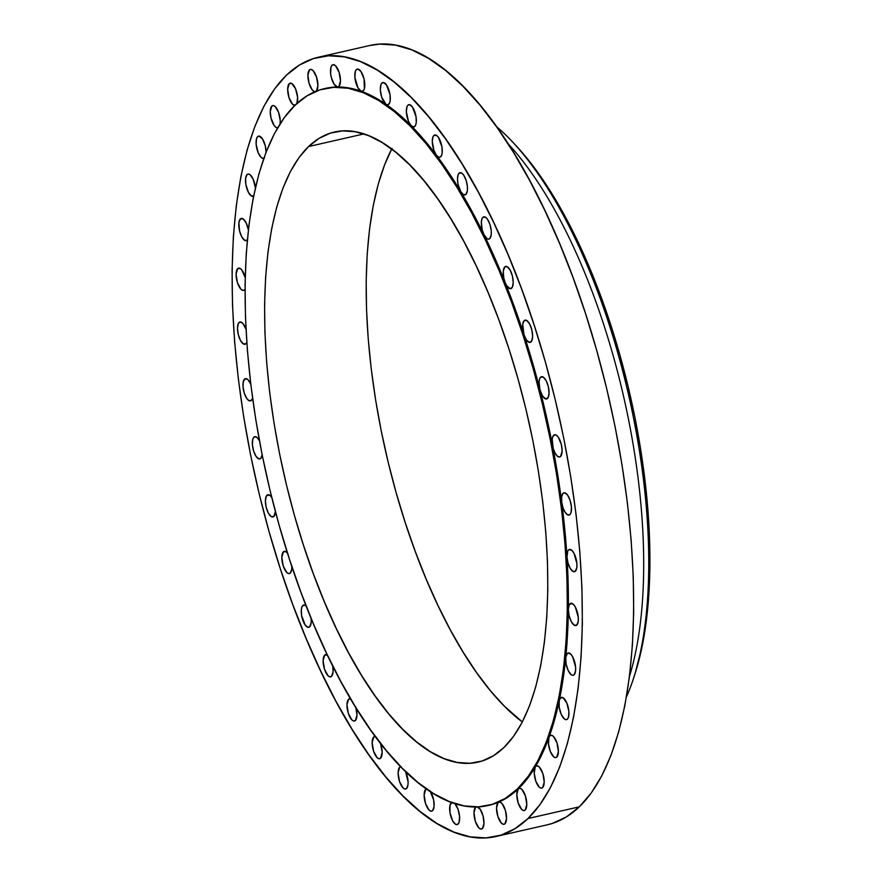 <?xml version="1.0" encoding="UTF-8"?>
<svg xmlns="http://www.w3.org/2000/svg" width="882" height="882" viewBox="0 0 882 882"><rect width="100%" height="100%" fill="white"/><g stroke="black" fill="none" stroke-linecap="round" stroke-linejoin="round"><path stroke-width="1.32" d="M487.955 805.542L488.981 805.31A367.662 142.476 -102.8 0 0 498.705 802.124A11.422 4.421 -102.8 0 0 498.087 802.543L500.05 802.091L498.087 802.543A11.422 4.421 77.2 0 1 498.705 802.124A367.662 142.476 -102.8 0 0 518.329 788.795A367.662 142.476 -102.8 0 0 535.231 767.053A367.662 142.476 -102.8 0 0 548.979 737.418A367.662 142.476 -102.8 0 0 559.232 700.639A367.662 142.476 -102.8 0 0 565.748 657.608A367.662 142.476 -102.8 0 0 568.361 609.374A367.662 142.476 -102.8 0 0 566.994 557.148A367.662 142.476 -102.8 0 0 561.702 502.211A11.422 4.421 77.2 0 1 563.058 493.314L565.009 492.862L563.058 493.314A11.422 4.421 77.2 0 1 563.962 492.795A11.422 4.421 77.2 0 1 570.5 501.682A11.422 4.421 77.2 0 1 569.959 514.548L571.084 512.409L571.437 506.941L570.125 500.447L567.6 495.133L564.701 492.784L563.058 493.314L561.669 496.698L561.702 502.211A367.662 142.476 -102.8 0 0 552.606 445.906A367.662 142.476 -102.8 0 0 539.938 389.623A367.662 142.476 -102.8 0 0 523.996 334.752A367.662 142.476 -102.8 0 0 505.177 282.637A367.662 142.476 -102.8 0 0 483.942 234.568A367.662 142.476 -102.8 0 0 460.823 191.725A367.662 142.476 -102.8 0 0 436.381 155.166A367.662 142.476 -102.8 0 0 411.233 125.795A367.662 142.476 -102.8 0 0 385.974 104.319A367.662 142.476 -102.8 0 0 361.245 91.276A367.662 142.476 -102.8 0 0 337.641 86.998A367.662 142.476 -102.8 0 0 325.48 88.398L324.455 88.63A367.662 142.476 77.2 0 1 534.878 374.729A367.662 142.476 77.2 0 1 517.304 789.037A367.662 142.476 77.2 0 1 487.955 805.542A367.662 142.476 77.2 0 1 277.521 519.443A367.662 142.476 77.2 0 1 295.095 105.134L307.079 95.796L320.012 89.843L333.771 87.318L348.236 88.266L363.252 92.665L378.687 100.482L394.386 111.639L410.207 126.027L425.973 143.501L441.562 163.898L456.799 187.028L471.561 212.661L485.684 240.554L499.047 270.432L511.516 302.008L522.971 334.984L533.29 369.04L542.397 403.846L550.192 439.071L556.597 474.373L561.558 509.41L565.009 543.852L566.95 577.357L567.324 609.616L566.167 640.299L563.455 669.129L559.232 695.81L553.532 720.109L546.421 741.773L537.954 760.593L528.219 776.403L517.304 789.037L505.331 798.375L492.388 804.329L478.628 806.854L464.164 805.905L449.147 801.495L433.712 793.679L418.013 782.532L402.203 768.145L386.426 750.67L370.848 730.274L355.6 707.144L340.849 681.51L326.715 653.617L313.353 623.739L300.894 592.164L289.439 559.188L279.109 525.132L270.002 490.315L262.208 455.09L255.802 419.799L250.852 384.75L247.39 350.319L245.461 316.814L245.075 284.555L246.243 253.873L248.945 225.042L253.167 198.362L258.867 174.063L265.989 152.399L274.456 133.579L284.18 117.769L295.095 105.134A367.662 142.476 77.2 0 1 324.455 88.63M488.474 805.42A367.662 142.476 -102.8 0 0 498.705 802.124A11.422 4.421 77.2 0 1 499.003 802.025A11.422 4.421 77.2 0 1 505.54 810.911A11.422 4.421 77.2 0 1 504.989 823.777L506.533 818.595L505.43 810.525L502.255 803.855L500.392 802.234L498.705 802.124A367.662 142.476 -102.8 0 0 518.329 788.795A11.422 4.421 77.2 0 1 519.244 788.288A11.422 4.421 77.2 0 1 525.782 797.174A11.422 4.421 77.2 0 1 525.231 810.04L526.786 804.461L525.407 795.939L521.912 789.445L519.983 788.276L518.329 788.795A367.662 142.476 -102.8 0 0 535.231 767.053A11.422 4.421 77.2 0 1 535.76 766.381A11.422 4.421 77.2 0 1 536.664 765.863A11.422 4.421 77.2 0 1 543.202 774.749A11.422 4.421 77.2 0 1 542.662 787.615L544.216 782.047L542.838 773.514L539.332 767.031L537.403 765.852L535.76 766.381A11.422 4.421 -102.8 0 0 535.231 767.053A367.662 142.476 -102.8 0 0 548.979 737.418A11.422 4.421 77.2 0 1 549.927 735.831A11.422 4.421 77.2 0 1 550.842 735.312A11.422 4.421 77.2 0 1 557.38 744.199A11.422 4.421 77.2 0 1 556.829 757.065L558.383 751.497L557.005 742.964L553.499 736.481L551.581 735.301L549.927 735.831A11.422 4.421 -102.8 0 0 548.979 737.418A367.662 142.476 -102.8 0 0 559.232 700.639A11.422 4.421 77.2 0 1 560.5 697.905A11.422 4.421 77.2 0 1 561.415 697.386A11.422 4.421 77.2 0 1 567.953 706.273A11.422 4.421 77.2 0 1 567.402 719.139L568.526 717L568.89 711.52L566.839 703.031L563.102 697.75L560.5 697.905L562.462 697.453L560.5 697.905L559.232 700.639A367.662 142.476 -102.8 0 0 565.748 657.608A11.422 4.421 77.2 0 1 567.214 653.529A11.422 4.421 77.2 0 1 568.129 653.011A11.422 4.421 77.2 0 1 574.667 661.897A11.422 4.421 77.2 0 1 574.116 674.763L575.549 671.048L575.604 667.156L572.694 656.87L570.797 654.179L567.997 653.055L569.177 653.077L567.214 653.529L565.748 657.608A367.662 142.476 -102.8 0 0 568.361 609.374A11.422 4.421 77.2 0 1 569.904 603.806A11.422 4.421 77.2 0 1 570.819 603.299A11.422 4.421 77.2 0 1 577.357 612.174A11.422 4.421 77.2 0 1 576.806 625.04L578.239 621.325L578.294 617.433L575.395 607.147L573.487 604.457L570.687 603.332L571.867 603.365L569.265 604.688L568.361 609.374A367.662 142.476 -102.8 0 0 566.994 557.148A11.422 4.421 77.2 0 1 568.504 549.96A11.422 4.421 77.2 0 1 569.419 549.442A11.422 4.421 77.2 0 1 575.957 558.328A11.422 4.421 77.2 0 1 575.406 571.194L576.839 567.479L576.894 563.587L573.995 553.301L572.087 550.611L569.287 549.486L570.467 549.508L568.504 549.96L567.754 551.063L566.994 557.148A367.662 142.476 -102.8 0 0 561.702 502.211A367.662 142.476 -102.8 0 0 552.606 445.906A11.422 4.421 77.2 0 1 553.676 435.256L555.627 434.815L553.676 435.256A11.422 4.421 77.2 0 1 554.591 434.749A11.422 4.421 77.2 0 1 561.117 443.624A11.422 4.421 77.2 0 1 560.577 456.501L562.132 450.923L561.36 444.539L558.229 437.086L556.266 435.113L554.447 434.782L552.727 436.855L552.198 439.335L553.235 448.519L555.098 453.161L557.391 456.215L559.629 457.019L560.577 456.501A11.422 4.421 77.2 0 1 559.662 457.008A11.422 4.421 77.2 0 1 552.606 445.906A367.662 142.476 -102.8 0 0 539.938 389.623L542.485 395.919L545.671 398.951L548.152 397.584L549.056 392.898L548.284 386.503L546.09 380.572L543.202 377.088L540.611 377.231A11.422 4.421 77.2 0 1 541.515 376.713A11.422 4.421 77.2 0 1 548.053 385.599A11.422 4.421 77.2 0 1 547.502 398.466A11.422 4.421 77.2 0 1 546.597 398.984A11.422 4.421 77.2 0 1 539.938 389.623A367.662 142.476 -102.8 0 0 523.996 334.752L526.521 340.066L529.421 342.414L531.714 341.003L532.618 336.318L531.846 329.923L529.652 323.992L526.763 320.508L524.173 320.651A11.422 4.421 77.2 0 1 525.077 320.133A11.422 4.421 77.2 0 1 531.614 329.019A11.422 4.421 77.2 0 1 531.063 341.885A11.422 4.421 77.2 0 1 530.159 342.403A11.422 4.421 77.2 0 1 523.996 334.752A367.662 142.476 -102.8 0 0 505.177 282.637L506.742 285.768L510.193 288.712L512.31 287.278L513.214 282.582L512.442 276.198L510.248 270.256L507.359 266.772L504.769 266.915A11.422 4.421 77.2 0 1 505.673 266.408A11.422 4.421 77.2 0 1 512.21 275.294A11.422 4.421 77.2 0 1 511.67 288.16L511.67 288.16A11.422 4.421 77.2 0 1 510.755 288.668A11.422 4.421 77.2 0 1 505.177 282.637L505.177 282.637A367.662 142.476 -102.8 0 0 483.942 234.568L486.985 238.614L488.485 239.154L489.775 238.592L491.208 234.877L491.263 230.985L489.951 224.491L487.426 219.188L485.475 217.215L482.873 217.358A11.422 4.421 77.2 0 1 483.788 216.851A11.422 4.421 77.2 0 1 490.326 225.726A11.422 4.421 77.2 0 1 489.775 238.592A11.422 4.421 77.2 0 1 488.86 239.11A11.422 4.421 77.2 0 1 483.942 234.568A367.662 142.476 -102.8 0 0 460.823 191.725L463.535 194.679L465.939 194.426L467.372 190.699L467.416 186.808L466.115 180.325L463.59 175.011L461.639 173.037L459.037 173.181A11.422 4.421 77.2 0 1 459.952 172.674A11.422 4.421 77.2 0 1 466.49 181.56A11.422 4.421 77.2 0 1 465.939 194.426A11.422 4.421 77.2 0 1 465.023 194.933A11.422 4.421 77.2 0 1 460.823 191.725A367.662 142.476 -102.8 0 0 436.381 155.166L438.718 157.15L439.798 157.25L441.386 155.849L442.18 153.005L441.959 146.952L438.387 137.316L436.436 135.343L433.845 135.486A11.422 4.421 77.2 0 1 434.749 134.979A11.422 4.421 77.2 0 1 441.287 143.865A11.422 4.421 77.2 0 1 440.746 156.731A11.422 4.421 77.2 0 1 439.831 157.239A11.422 4.421 77.2 0 1 436.381 155.166A367.662 142.476 -102.8 0 0 411.233 125.795L414.033 126.92L415.444 125.553L416.238 122.719L416.028 116.667L412.456 107.031L409.557 104.671L407.903 105.201A11.422 4.421 77.2 0 1 408.818 104.682A11.422 4.421 77.2 0 1 415.345 113.569A11.422 4.421 77.2 0 1 414.805 126.435L414.805 126.435A11.422 4.421 77.2 0 1 413.89 126.953A11.422 4.421 77.2 0 1 411.233 125.795A367.662 142.476 -102.8 0 0 385.974 104.319L387.474 104.859L389.403 103.415L390.197 100.581L389.987 94.528L386.415 84.881L383.516 82.533L381.862 83.062A11.422 4.421 77.2 0 1 382.777 82.544A11.422 4.421 77.2 0 1 389.315 91.43A11.422 4.421 77.2 0 1 388.764 104.296A11.422 4.421 77.2 0 1 387.848 104.815A11.422 4.421 77.2 0 1 385.974 104.319A367.662 142.476 -102.8 0 0 361.245 91.276L363.263 90.857L364.387 88.718L364.046 78.895L360.914 71.442L358.015 69.094L356.361 69.623A11.422 4.421 77.2 0 1 357.276 69.105A11.422 4.421 77.2 0 1 363.814 77.991A11.422 4.421 77.2 0 1 363.263 90.857A11.422 4.421 77.2 0 1 362.348 91.375A11.422 4.421 77.2 0 1 361.245 91.276A367.662 142.476 -102.8 0 0 337.641 86.998A11.422 4.421 -102.8 0 0 338.931 86.447L340.485 80.868L339.107 72.346L335.601 65.852L333.683 64.684L332.029 65.202A11.422 4.421 77.2 0 1 332.944 64.695A11.422 4.421 77.2 0 1 339.482 73.581A11.422 4.421 77.2 0 1 338.931 86.447A11.422 4.421 77.2 0 1 338.015 86.954A11.422 4.421 77.2 0 1 337.641 86.998A367.662 142.476 -102.8 0 0 324.973 88.509M542.562 376.779L540.611 377.231L539.563 379.084L539.078 382.027L539.938 389.623A11.422 4.421 77.2 0 1 540.611 377.231L542.562 376.779M526.124 320.21L524.173 320.651L522.739 324.378L523.996 334.752A11.422 4.421 77.2 0 1 524.173 320.651L526.124 320.21M506.72 266.474L504.769 266.915L503.28 271.171L503.787 278.006L505.177 282.637A11.422 4.421 77.2 0 1 504.769 266.915L506.72 266.474M484.835 216.917L482.873 217.358L482.123 218.46L481.352 222.165L482.2 229.75L483.942 234.568A11.422 4.421 77.2 0 1 482.873 217.358L484.835 216.917M460.988 172.74L459.037 173.181L458.232 174.404L457.493 178.561L458.012 184.051L460.823 191.725A11.422 4.421 77.2 0 1 459.037 173.181L460.988 172.74M435.796 135.045L433.845 135.486L432.985 136.831L432.29 141.462L433.944 150.414L436.381 155.166A11.422 4.421 77.2 0 1 432.489 144.394A11.422 4.421 77.2 0 1 433.845 135.486L435.796 135.045M409.854 104.76L407.903 105.201L406.999 106.667L406.359 111.771L408.465 121.308L411.233 125.795A11.422 4.421 77.2 0 1 406.679 114.969A11.422 4.421 77.2 0 1 407.903 105.201L409.854 104.76M383.813 82.61L381.862 83.062L380.914 84.661L380.351 90.251L381.685 97.163L385.974 104.319A11.422 4.421 77.2 0 1 380.803 93.713A11.422 4.421 77.2 0 1 381.862 83.062L383.813 82.61M358.324 69.171L356.361 69.623L355.369 71.343L354.895 77.44L357.96 87.847L361.245 91.276A11.422 4.421 77.2 0 1 355.479 81.144A11.422 4.421 77.2 0 1 356.361 69.623L358.324 69.171M333.98 64.761L332.029 65.202L330.993 67.065L330.629 73.669L331.356 77.605L334.19 84.341L337.641 86.998A11.422 4.421 77.2 0 1 331.356 77.605A11.422 4.421 77.2 0 1 332.029 65.202L333.98 64.761M316.362 91.166L317.917 85.587L316.539 77.065L313.044 70.571L311.114 69.402L309.461 69.921A11.422 4.421 77.2 0 1 310.376 69.413A11.422 4.421 77.2 0 1 316.892 78.222A11.422 4.421 77.2 0 1 316.418 91.111M296.76 104.021L297.609 97.285L295.558 88.795L291.821 83.514L289.219 83.669A11.422 4.421 77.2 0 1 290.134 83.151A11.422 4.421 77.2 0 1 296.143 90.339A11.422 4.421 77.2 0 1 297.08 103.293M280.057 124.108L280.233 120.547L278.591 112.4L275.173 106.546L273.354 105.542L271.799 106.083A11.422 4.421 77.2 0 1 272.714 105.575A11.422 4.421 77.2 0 1 278.238 111.474A11.422 4.421 77.2 0 1 280.112 123.778M263.806 158.33A11.422 4.421 77.2 0 1 263.619 158.385A11.422 4.421 77.2 0 1 257.081 149.499A11.422 4.421 77.2 0 1 257.621 136.633L259.584 136.192L257.621 136.633A11.422 4.421 77.2 0 1 258.536 136.126A11.422 4.421 77.2 0 1 263.586 140.922A11.422 4.421 77.2 0 1 266.077 152.156L265.306 145.916L262.549 139.025L259.099 136.093L257.621 136.633L256.497 138.772L256.144 144.251L258.194 152.74L260.951 157.228L262.88 158.396L264.523 157.878M253.63 196.069A11.422 4.421 77.2 0 1 253.035 196.311A11.422 4.421 77.2 0 1 246.508 187.436A11.422 4.421 77.2 0 1 247.048 174.559L249.011 174.118L247.048 174.559A11.422 4.421 77.2 0 1 247.963 174.052A11.422 4.421 77.2 0 1 255.394 187.8L253.222 179.322L250.036 174.691L248.426 174.008L247.048 174.559L245.615 178.285L245.835 184.338L248.47 192.463L251.359 195.947L253.95 195.804M240.334 218.934A11.422 4.421 77.2 0 1 241.249 218.427A11.422 4.421 77.2 0 1 248.371 229.893L246.166 222.959L243.123 218.912L240.334 218.934L238.901 222.661L239.551 230.897L241.756 236.839L244.645 240.323L247.236 240.169A11.422 4.421 77.2 0 1 246.321 240.687A11.422 4.421 77.2 0 1 239.794 231.801A11.422 4.421 77.2 0 1 240.334 218.934L242.296 218.493L240.334 218.934M245.031 289.285A11.422 4.421 77.2 0 1 244.546 289.891L245.185 289.009M245.328 277.929L241.712 269.848L240.246 268.514L237.644 268.657L239.595 268.205L237.644 268.657A11.422 4.421 77.2 0 1 238.559 268.139A11.422 4.421 77.2 0 1 245.207 277.444M246.795 342.403A11.422 4.421 77.2 0 1 245.946 343.748L246.795 342.403M239.044 322.503A11.422 4.421 77.2 0 1 239.959 321.996A11.422 4.421 77.2 0 1 246.001 329.284L242.815 323.363L240.158 321.963L238.405 323.385L237.49 328.071L238.261 334.465L240.466 340.408L243.355 343.892L245.946 343.748A11.422 4.421 77.2 0 1 245.031 344.256A11.422 4.421 77.2 0 1 238.504 335.369A11.422 4.421 77.2 0 1 239.044 322.503L240.995 322.062L239.044 322.503M252.572 398.091A11.422 4.421 77.2 0 1 251.403 400.395L252.572 398.091M244.501 379.15A11.422 4.421 77.2 0 1 245.417 378.643A11.422 4.421 77.2 0 1 250.775 384.144L247.974 379.701L245.527 378.621L243.377 381.289L243.024 386.768L244.325 393.251L246.85 398.565L248.801 400.538L251.403 400.395A11.422 4.421 77.2 0 1 250.488 400.902A11.422 4.421 77.2 0 1 243.95 392.016A11.422 4.421 77.2 0 1 244.501 379.15L246.453 378.709L244.501 379.15M262.186 454.947A11.422 4.421 77.2 0 1 260.785 458.442L262.252 454.373M253.884 437.207A11.422 4.421 77.2 0 1 254.788 436.689A11.422 4.421 77.2 0 1 259.429 440.669L257.059 437.494L254.821 436.689L253.884 437.207L252.759 439.346L252.395 444.826L253.707 451.308L256.232 456.622L259.132 458.971L260.785 458.442A11.422 4.421 77.2 0 1 259.87 458.96A11.422 4.421 77.2 0 1 253.332 450.074A11.422 4.421 77.2 0 1 253.884 437.207L255.835 436.755L253.884 437.207M271.976 497.779L269.837 495.287L266.948 495.232L268.9 494.791L266.309 496.114L265.394 500.811L266.166 507.194L268.371 513.137L271.248 516.62L273.85 516.477L275.382 511.538A11.422 4.421 77.2 0 1 273.85 516.477L273.85 516.477A11.422 4.421 77.2 0 1 272.935 516.984A11.422 4.421 77.2 0 1 266.408 508.098A11.422 4.421 77.2 0 1 266.948 495.232A11.422 4.421 77.2 0 1 267.863 494.725A11.422 4.421 77.2 0 1 271.755 497.437M291.832 566.431A11.422 4.421 77.2 0 1 290.288 573.046L291.722 569.331L291.766 565.439M287.94 553.642L285.977 551.669L283.387 551.812L285.338 551.371L283.387 551.812A11.422 4.421 77.2 0 1 284.302 551.305A11.422 4.421 77.2 0 1 287.455 553.014M311.081 618.282A11.422 4.421 77.2 0 1 309.692 626.782L311.181 622.527L311.059 618.095M302.791 605.548A11.422 4.421 77.2 0 1 303.706 605.03A11.422 4.421 77.2 0 1 306.153 605.989L304.257 604.997L302.151 606.43L301.357 609.264L301.567 615.316L305.139 624.952L308.038 627.311L309.692 626.782A11.422 4.421 77.2 0 1 308.777 627.3A11.422 4.421 77.2 0 1 302.239 618.414A11.422 4.421 77.2 0 1 302.791 605.548L304.742 605.096L302.791 605.548M332.657 665.789A11.422 4.421 77.2 0 1 331.577 676.34L333.109 671.544L332.657 665.789M327.465 655.083L324.675 655.106A11.422 4.421 77.2 0 1 325.59 654.587A11.422 4.421 77.2 0 1 327.387 655.039M355.997 707.794A11.422 4.421 77.2 0 1 355.413 720.517L356.967 715.137L355.722 706.835M350.915 699.018L348.511 699.283A11.422 4.421 77.2 0 1 349.426 698.764A11.422 4.421 77.2 0 1 350.639 698.897M380.517 743.306A11.422 4.421 77.2 0 1 380.616 758.211L382.171 752.247L380.506 743.283M375.732 736.547L373.714 736.977A11.422 4.421 77.2 0 1 374.63 736.459A11.422 4.421 77.2 0 1 375.302 736.437M405.577 771.474A11.422 4.421 77.2 0 1 406.558 788.497L407.991 784.782L408.09 781.926L405.577 771.474M401.299 766.734L399.656 767.263A11.422 4.421 77.2 0 1 400.56 766.745A11.422 4.421 77.2 0 1 400.792 766.712M430.559 791.694A11.422 4.421 77.2 0 1 432.588 810.646L434.065 806.567L433.657 799.996L430.052 790.967M426.976 788.85L425.686 789.401A11.422 4.421 77.2 0 1 426.469 788.927M452.135 802.322L450.063 804.99L449.974 812.62L452.609 820.745L455.498 824.229L457.317 824.56L459.092 822.355L459.555 816.258L457.912 808.959L454.825 803.546A11.422 4.421 77.2 0 1 459.324 814.373A11.422 4.421 77.2 0 1 458.089 824.086L458.089 824.086A11.422 4.421 77.2 0 1 457.185 824.593A11.422 4.421 77.2 0 1 450.647 815.707A11.422 4.421 77.2 0 1 451.187 802.841A11.422 4.421 77.2 0 1 451.694 802.477M477.691 806.898A11.422 4.421 77.2 0 1 483.347 817.14A11.422 4.421 77.2 0 1 482.421 828.496L483.953 823.689L483.093 816.104L480.26 809.367L476.809 806.699M475.519 807.262A11.422 4.421 77.2 0 1 475.949 806.942A11.422 4.421 -102.8 0 0 475.519 807.262L473.976 812.829L475.343 821.363L478.849 827.845L480.778 829.025L482.421 828.496A11.422 4.421 77.2 0 1 481.517 829.014A11.422 4.421 77.2 0 1 474.979 820.128A11.422 4.421 77.2 0 1 475.519 807.262L477.03 806.92L475.519 807.262M527.998 818.529L527.998 818.529A399.634 154.868 77.2 0 1 496.081 836.478A399.634 154.868 77.2 0 1 267.367 525.507A399.634 154.868 77.2 0 1 286.463 75.168L299.483 65.014L313.54 58.543L328.501 55.798L344.223 56.834L360.551 61.619L377.32 70.108L394.386 82.235L411.574 97.869L428.718 116.865L445.664 139.047L462.234 164.184L478.265 192.044L493.622 222.352L508.142 254.832L521.692 289.164L534.15 325.006L545.374 362.017L555.263 399.855L563.741 438.145L570.698 476.512L576.089 514.603L579.849 552.033L581.955 588.459L582.363 623.508L581.095 656.87L578.151 688.203L573.565 717.209L567.369 743.614L559.64 767.164L550.434 787.626L539.85 804.803L527.998 818.529L514.978 828.683L500.91 835.166L485.949 837.9L470.227 836.875L453.91 832.09L437.13 823.59L420.064 811.462L402.876 795.829L385.732 776.833L368.797 754.661L352.227 729.524L336.185 701.664L320.827 671.345L306.308 638.866L292.758 604.545L280.311 568.703L269.087 531.681L259.187 493.843L250.72 455.553L243.752 417.186L238.372 379.106L234.601 341.665L232.506 305.249L232.087 270.19L233.355 236.839L236.299 205.506L240.896 176.499L247.081 150.094L254.821 126.545L264.016 106.083L274.6 88.906L286.463 75.168A399.634 154.868 77.2 0 1 318.369 57.22A399.634 154.868 77.2 0 1 547.094 368.202A399.634 154.868 77.2 0 1 527.998 818.529L579.309 806.832L527.998 818.529M496.081 836.478L547.402 824.78A399.634 154.868 -102.8 0 0 579.309 806.832A399.634 154.868 -102.8 0 0 598.404 356.493A399.634 154.868 -102.8 0 0 369.679 45.522L318.369 57.22M308.557 146.555A323.132 125.222 77.2 0 1 334.355 132.046A323.132 125.222 77.2 0 1 519.289 383.483A323.132 125.222 77.2 0 1 503.854 747.616A323.132 125.222 77.2 0 1 478.055 762.125A323.132 125.222 77.2 0 1 293.111 510.678A323.132 125.222 77.2 0 1 308.557 146.555L363.891 133.932L308.557 146.555L298.965 157.657L290.41 171.549L282.968 188.098L276.716 207.138L271.711 228.482L267.996 251.932L265.614 277.268L264.589 304.246L264.931 332.591L266.629 362.039L269.66 392.303L274.026 423.095L279.649 454.12L286.496 485.078L294.5 515.672L303.584 545.605L313.65 574.59L324.598 602.34L336.34 628.601L348.765 653.121L361.73 675.645L375.126 695.975L388.819 713.902L402.688 729.26L416.58 741.905L430.383 751.707L443.944 758.575L457.141 762.445L469.852 763.272L481.958 761.067L493.325 755.83L503.854 747.616L513.434 736.514L521.99 722.623L529.432 706.074L535.694 687.034L540.699 665.689L544.403 642.228L546.785 616.893L547.81 589.926L547.479 561.58L545.782 532.133L542.739 501.869L538.384 471.076L532.75 440.041L525.904 409.083L517.899 378.499L508.826 348.566L498.76 319.582L487.801 291.821L476.06 265.57L463.645 241.051L450.669 218.527L437.274 198.196L423.581 180.27L409.722 164.912L395.82 152.266L382.027 142.465L368.455 135.596L355.259 131.727L342.547 130.889L330.452 133.105L319.086 138.342L308.557 146.555M391.663 149.025A323.132 125.222 -102.8 0 0 385.721 451.76A323.132 125.222 -102.8 0 0 522.331 721.972L504.284 706.085L490.414 690.727L476.721 672.801L463.326 652.471L450.36 629.946L437.946 605.438L426.204 579.176L415.246 551.415L405.18 522.442L396.095 492.509L388.102 461.914L381.245 430.956L375.622 399.932L371.267 369.139L368.224 338.864L366.526 309.417L366.184 281.071L367.21 254.104L369.591 228.769L373.307 205.308L378.312 183.963L384.563 164.923L392.005 148.374M314.951 91.717A11.422 4.421 77.2 0 1 308.755 82.169A11.422 4.421 77.2 0 1 309.461 69.921L307.917 75.113L309.031 83.184L312.206 89.854L314.058 91.463L315.756 91.574M294.764 105.454A11.422 4.421 77.2 0 1 288.524 95.973A11.422 4.421 77.2 0 1 289.219 83.669L287.664 89.236L289.042 97.77L292.548 104.252L295.349 105.377M277.621 127.868A11.422 4.421 77.2 0 1 271.193 118.739A11.422 4.421 77.2 0 1 271.799 106.083L270.245 111.661L271.017 118.045L274.148 125.498L276.099 127.471L277.929 127.802M237.644 268.657L236.089 274.225L237.467 282.758L240.973 289.252L242.892 290.421L244.546 289.891A11.422 4.421 77.2 0 1 243.63 290.41A11.422 4.421 77.2 0 1 237.104 281.523A11.422 4.421 77.2 0 1 237.644 268.657M283.387 551.812L281.832 557.38L283.21 565.913L286.716 572.407L288.635 573.576L290.288 573.046A11.422 4.421 77.2 0 1 289.373 573.565A11.422 4.421 77.2 0 1 282.846 564.678A11.422 4.421 77.2 0 1 283.387 551.812M324.675 655.106L323.121 660.673L324.499 669.206L328.005 675.7L329.934 676.869L331.577 676.34A11.422 4.421 77.2 0 1 330.673 676.858A11.422 4.421 77.2 0 1 324.135 667.972A11.422 4.421 77.2 0 1 324.675 655.106M348.511 699.283L346.968 704.85L348.335 713.384L351.841 719.866L353.77 721.035L355.413 720.517A11.422 4.421 77.2 0 1 354.509 721.024A11.422 4.421 77.2 0 1 347.971 712.149A11.422 4.421 77.2 0 1 348.511 699.283M373.714 736.977L372.16 742.545L373.538 751.078L377.044 757.561L378.962 758.741L380.616 758.211A11.422 4.421 77.2 0 1 379.701 758.729A11.422 4.421 77.2 0 1 373.163 749.843A11.422 4.421 77.2 0 1 373.714 736.977M399.656 767.263L398.102 772.83L399.48 781.364L402.975 787.858L404.904 789.026L406.558 788.497A11.422 4.421 77.2 0 1 405.643 789.015A11.422 4.421 77.2 0 1 399.105 780.129A11.422 4.421 77.2 0 1 399.656 767.263M425.686 789.401L424.143 794.969L425.521 803.502L429.016 809.996L430.945 811.164L432.588 810.646A11.422 4.421 77.2 0 1 431.684 811.153A11.422 4.421 77.2 0 1 425.146 802.267A11.422 4.421 77.2 0 1 425.686 789.401M498.087 802.543L496.533 808.11L497.911 816.644L501.417 823.127L503.335 824.306L504.989 823.777A11.422 4.421 77.2 0 1 504.074 824.295A11.422 4.421 77.2 0 1 497.547 815.409A11.422 4.421 77.2 0 1 498.087 802.543M518.329 788.795L516.775 794.373L518.153 802.896L521.659 809.389L523.588 810.558L525.231 810.04A11.422 4.421 77.2 0 1 524.327 810.547A11.422 4.421 77.2 0 1 517.789 801.661A11.422 4.421 77.2 0 1 518.329 788.795M535.231 767.053L534.227 773.161L535.859 781.298L539.277 787.163L541.096 788.155L542.662 787.615A11.422 4.421 77.2 0 1 541.746 788.133A11.422 4.421 77.2 0 1 535.462 780.096A11.422 4.421 77.2 0 1 535.231 767.053M548.979 737.418L548.483 743.868L550.335 751.541L553.653 756.778L555.362 757.616L556.829 757.065A11.422 4.421 77.2 0 1 555.914 757.583A11.422 4.421 77.2 0 1 549.905 750.384A11.422 4.421 77.2 0 1 548.979 737.418M559.232 700.639L559.221 707.232L561.239 714.387L564.414 719.017L566.024 719.69L567.402 719.139A11.422 4.421 77.2 0 1 566.498 719.646A11.422 4.421 77.2 0 1 560.776 713.262A11.422 4.421 77.2 0 1 559.232 700.639M565.748 657.608L566.156 664.179L568.284 670.739L571.327 674.785L572.826 675.325L574.116 674.763A11.422 4.421 77.2 0 1 573.212 675.281A11.422 4.421 77.2 0 1 567.799 669.67A11.422 4.421 77.2 0 1 565.748 657.608M568.361 609.374L569.133 615.768L571.327 621.711L574.215 625.195L576.806 625.04A11.422 4.421 77.2 0 1 575.902 625.558A11.422 4.421 77.2 0 1 570.819 620.696A11.422 4.421 77.2 0 1 568.361 609.374M566.994 557.148L568.074 563.212L570.29 568.504L573.002 571.448L575.406 571.194A11.422 4.421 77.2 0 1 574.502 571.712A11.422 4.421 77.2 0 1 566.994 557.148M561.702 502.211L563.014 507.823L565.219 512.442L567.743 514.901L569.959 514.548A11.422 4.421 77.2 0 1 569.044 515.066A11.422 4.421 77.2 0 1 561.702 502.211M547.237 824.813L552.22 823.457L566.288 816.986L579.309 806.832L591.161 793.094L601.745 775.917L610.95 755.455L618.679 731.906L624.875 705.501L629.461 676.494L632.405 645.161L633.684 611.81L633.265 576.751L631.159 540.335L627.4 502.894L622.008 464.814L615.052 426.447L606.573 388.157L596.684 350.319L585.461 313.297L573.013 277.455L559.453 243.134L544.933 210.655L529.575 180.336L513.545 152.476L496.974 127.339L480.04 105.167L462.885 86.171L445.697 70.538L428.641 58.41L411.861 49.91L395.533 45.125L379.811 44.1L369.525 45.555M629.472 676.395A328.843 127.427 -102.8 0 0 507.977 143.645A328.843 127.427 77.2 0 1 629.472 676.395M626.452 696.868A328.843 127.427 -102.8 0 0 628.888 396.294A328.843 127.427 -102.8 0 0 496.379 126.501A328.843 127.427 77.2 0 1 511.538 140.888A328.843 127.427 77.2 0 1 633.882 677.332A328.843 127.427 77.2 0 1 626.452 696.868M633.882 677.332L635.238 673.098A324.267 125.663 -102.8 0 0 514.592 144.119L511.538 140.888M635.161 673.33L642.769 643.287L646.495 619.748L648.876 594.325L649.913 567.258L649.571 538.814L647.873 509.267L644.819 478.893L640.442 447.99L634.797 416.855L627.918 385.787L619.892 355.082L610.785 325.039L600.686 295.955L589.683 268.106L577.897 241.756L565.439 217.159L552.43 194.547L538.99 174.151L525.242 156.158L514.471 143.987"/></g></svg>
